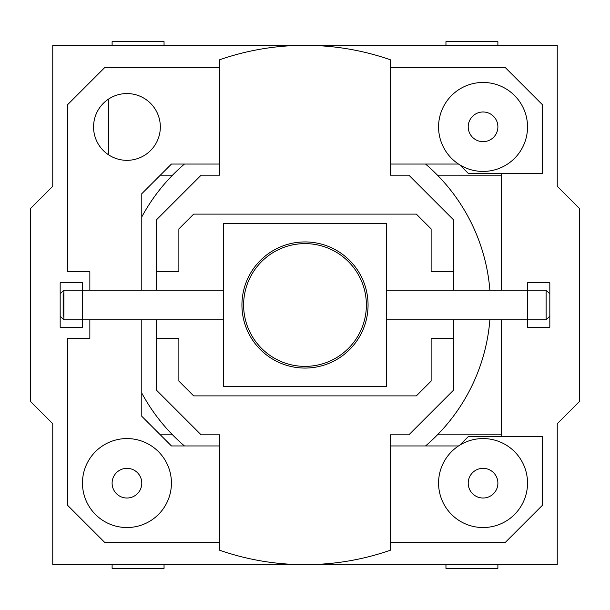 <?xml version="1.0" encoding="UTF-8"?>
<svg xmlns="http://www.w3.org/2000/svg" width="610" height="610" viewBox="0 0 610 610"><rect width="100%" height="100%" fill="white"/><g stroke="black" fill="none" stroke-linecap="round" stroke-linejoin="round"><path stroke-width="0.91" d="M483.051 527.536A44.477 44.477 0 0 1 444.53 460.817A44.477 44.477 0 0 1 521.573 460.817A44.477 44.477 0 0 1 483.051 527.536A44.477 44.477 0 0 1 444.53 460.817A44.477 44.477 0 0 1 521.573 460.817A44.477 44.477 0 0 1 483.051 527.536M483.051 82.464A44.477 44.477 -0 0 0 444.53 149.183A44.477 44.477 -0 0 0 521.573 149.183A44.477 44.477 -0 0 0 483.051 82.464M386.61 319.838L527.566 319.838L527.566 327.257L549.823 327.257L549.823 282.743L527.566 282.743L527.566 290.162L386.61 290.162M52.757 45.338L557.243 45.338L557.243 186.294L579.5 208.551L579.5 401.449L557.243 423.706L557.243 564.662L52.757 564.662L52.757 423.706L30.5 401.449L30.5 208.551L52.757 186.294L52.757 45.338M223.39 290.162L82.434 290.162L82.434 282.743L60.176 282.743L60.176 327.257L82.434 327.257L82.434 319.838L223.39 319.838M108.397 99.186L108.397 154.704M501.603 436.684L501.603 319.838M501.603 290.162L501.603 173.316M164.044 45.338L164.044 41.625L112.11 41.625L112.11 45.338M112.11 564.662L112.11 568.375L164.044 568.375L164.044 564.662M445.956 45.338L445.956 41.625L497.89 41.625L497.89 45.338M497.89 564.662L497.89 568.375L445.956 568.375L445.956 564.662M437.454 175.169L501.603 175.169M501.603 434.831L437.454 434.831M160.331 175.169L172.546 175.169M172.546 434.831L160.331 434.831M126.949 527.536A44.477 44.477 180 0 0 165.47 460.817A44.477 44.477 180 0 0 88.427 460.817A44.477 44.477 180 0 0 126.949 527.536M60.176 316.125L63.882 319.838L82.434 319.838L82.434 290.162L63.882 290.162L63.882 319.838M60.176 293.875L63.882 290.162M549.823 316.125L546.118 319.838L546.118 290.162L527.566 290.162L527.566 319.838L546.118 319.838M549.823 293.875L546.118 290.162M63.882 293.875L63.143 293.875L63.143 316.125L63.882 316.125M386.61 223.39L386.61 386.61L223.39 386.61L223.39 223.39L386.61 223.39M366.29 290.162A63.059 63.059 0 0 1 277.885 361.936A63.059 63.059 0 0 1 265.251 256.04A63.059 63.059 0 0 1 366.29 290.162M366.374 305A61.374 61.374 0 0 1 274.309 358.154A61.374 61.374 0 0 1 274.309 251.846A61.374 61.374 0 0 1 366.374 305M390.316 67.596L505.309 67.596L542.404 104.691L542.404 173.316L468.213 173.316L459.704 164.799M89.853 290.162L89.853 271.618L67.596 271.618L67.596 104.691L104.691 67.596L219.684 67.596M219.684 542.404L104.691 542.404L67.596 505.309L67.596 338.382L89.853 338.382L89.853 319.838M459.704 445.201L468.213 436.684L542.404 436.684L542.404 505.309L505.309 542.404L390.316 542.404M126.949 93.559A33.382 33.382 0 0 1 155.855 143.64A33.382 33.382 0 0 1 98.035 143.64A33.382 33.382 0 0 1 126.949 93.559M458.514 164.044L390.316 164.044M219.684 164.044L171.456 164.044L141.787 193.713L141.787 290.162M141.787 319.838L141.787 416.287L171.456 445.956L219.684 445.956M390.316 445.956L458.514 445.956M425.544 445.956A185.47 185.47 0 0 0 489.876 319.838M489.876 290.162A185.47 185.47 0 0 0 425.544 164.044M184.456 164.044A185.47 185.47 0 0 0 141.787 216.908M141.787 393.092A185.47 185.47 0 0 0 184.456 445.956M453.375 319.838L453.375 390.316L408.868 434.831L390.316 434.831L390.316 550.243A259.662 259.662 0 0 1 219.684 550.243L219.684 434.831L201.132 434.831L156.625 390.316L156.625 319.838M156.625 290.162L156.625 219.684L201.132 175.169L219.684 175.169L219.684 59.757A259.662 259.662 0 0 1 390.316 59.757L390.316 175.169L408.868 175.169L453.375 219.684L453.375 290.162M453.375 271.618L431.125 271.618L431.125 228.902L416.34 214.118L193.66 214.118L178.875 228.902L178.875 271.618L156.625 271.618M390.316 175.169L408.868 175.169M201.132 175.169L219.684 175.169M219.684 434.831L201.132 434.831M408.868 434.831L390.316 434.831M156.625 338.382L178.875 338.382L178.875 381.097L193.66 395.882L416.34 395.882L431.125 381.097L431.125 338.382L453.375 338.382M483.051 498.019A14.838 14.838 0 0 1 470.203 475.762A14.838 14.838 0 0 1 495.907 475.762A14.838 14.838 0 0 1 483.051 498.019A14.838 14.838 0 0 1 470.203 475.762A14.838 14.838 0 0 1 495.907 475.762A14.838 14.838 0 0 1 483.051 498.019M483.051 111.981A14.838 14.838 -0 0 0 470.203 134.238A14.838 14.838 -0 0 0 495.907 134.238A14.838 14.838 -0 0 0 483.051 111.981M126.949 498.019A14.838 14.838 180 0 0 139.797 475.762A14.838 14.838 180 0 0 114.093 475.762A14.838 14.838 180 0 0 126.949 498.019"/></g></svg>
